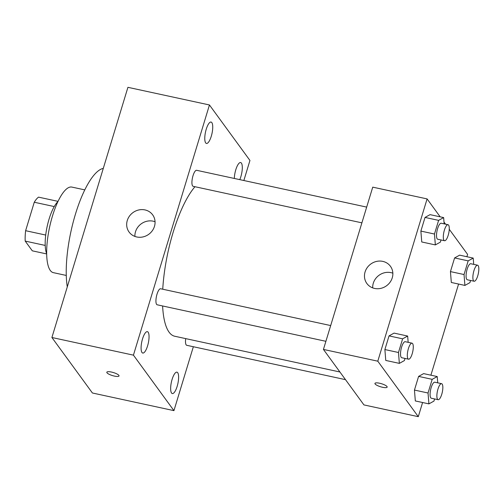 <?xml version="1.0" encoding="UTF-8"?>
<svg xmlns="http://www.w3.org/2000/svg" width="504" height="504" viewBox="0 0 504 504"><rect width="100%" height="100%" fill="white"/><g stroke="black" fill="none" stroke-linecap="round" stroke-linejoin="round"><path stroke-width="0.76" d="M45.713 235.053L25.622 230.7L34.266 202.243A28.249 8.574 102.2 0 1 38.556 197.146L58.042 201.361M46.67 253.934L32.306 250.828L25.2 241.095A28.249 8.574 102.2 0 1 25.622 230.7M45.215 245.429L25.2 241.095M46.664 253.726A29.182 8.858 -77.8 0 1 47.149 226.523A29.182 8.858 -77.8 0 1 57.954 201.55M54.243 206.564L34.266 202.243M66.276 275.449L53.348 272.651A43.772 13.293 -77.8 0 1 49.612 227.058A43.772 13.293 -77.8 0 1 71.864 187.085L84.792 189.882M67.284 286.889A69.313 21.042 -77.8 0 1 75.449 214.15A69.313 21.042 -77.8 0 1 103.295 168.38M193.353 346.733L173.937 410.64L92.408 392.994L51.906 337.504L127.922 87.324L209.45 104.964L249.946 160.455L243.854 180.52M206.224 129.276A10.943 3.32 102.2 0 0 206.438 143.438A10.943 3.32 102.2 0 0 212.001 133.447A10.943 3.32 102.2 0 0 211.069 122.044A10.943 3.32 102.2 0 0 206.224 129.276M142.537 338.89A10.943 3.32 102.2 0 0 142.752 353.052A10.943 3.32 102.2 0 0 148.315 343.06A10.943 3.32 102.2 0 0 147.382 331.657A10.943 3.32 102.2 0 0 142.537 338.89M172.103 379.392A10.943 3.32 102.2 0 0 172.318 393.561A10.943 3.32 102.2 0 0 177.881 383.563A10.943 3.32 102.2 0 0 176.948 372.166A10.943 3.32 102.2 0 0 172.103 379.392M239.791 179.638A10.943 3.32 102.2 0 0 242.279 168.752A10.943 3.32 102.2 0 0 240.635 162.553A10.943 3.32 102.2 0 0 235.784 169.779A10.943 3.32 102.2 0 0 234.335 178.46M173.937 410.64L133.434 355.15L51.906 337.504M133.434 355.15L209.45 104.964M154.457 226.384A14.591 13.419 143.9 0 1 142.972 236.924A14.591 13.419 143.9 0 1 129.081 232.042A14.591 13.419 143.9 0 1 132.955 212.6A14.591 13.419 143.9 0 1 152.655 214.836A14.591 13.419 143.9 0 1 154.457 226.384M134.908 236.426A14.591 13.419 143.9 0 1 155.049 221.722M118.868 375.36A6.382 1.588 16.9 0 1 119.032 375.927A6.382 1.588 16.9 0 1 112.461 375.587A6.382 1.588 16.9 0 1 106.817 372.217A6.382 1.588 16.9 0 1 112.411 372.28A6.382 1.588 16.9 0 1 118.868 375.36M119.032 375.927A6.382 1.588 16.9 0 1 112.461 375.587A6.382 1.588 16.9 0 1 106.817 372.21M366.679 207.1L196.642 170.302A8.203 2.489 102.2 0 0 193.007 175.72A8.203 2.489 102.2 0 0 192.597 185.919A8.203 2.489 102.2 0 0 193.171 186.329L361.897 222.844M185.711 338.619A8.203 2.489 102.2 0 0 186.171 344.887A8.203 2.489 102.2 0 0 186.745 345.303L345.505 379.657M330.687 325.565L160.65 288.767A8.203 2.489 102.2 0 0 157.015 294.185A8.203 2.489 102.2 0 0 157.179 304.794L325.905 341.309M162.609 305.972A80.256 24.368 102.2 0 0 169.092 332.18A80.256 24.368 102.2 0 0 174.718 336.237L339.904 371.99M194.972 186.719A80.256 24.368 102.2 0 0 162.742 289.22M422.591 402.513L418.289 416.676L363.938 404.914L323.436 349.423L372.739 187.148L427.096 198.91L440.175 216.833M449.259 229.276L467.592 254.394L466.887 256.725M458.583 284.048L430.895 375.19M441.025 239.967L440.37 242.128L435.343 244.912L421.754 241.97L420.878 231.09L425.029 217.426L430.057 214.641L443.646 217.583L444.15 223.864M434.599 398.941L433.944 401.096L428.917 403.88L415.327 400.945L414.452 390.065L418.604 376.4L423.631 373.615L437.22 376.557L437.724 382.838M444.005 222.081L445.53 224.16M418.289 416.676L377.792 361.185L427.096 198.91M470.591 280.476L469.936 282.631L464.909 285.415L451.319 282.479L450.444 271.599L454.595 257.935L459.623 255.15L473.212 258.092L473.716 264.373M405.033 358.432L404.378 360.587L399.351 363.378L385.762 360.436L384.886 349.555L389.038 335.891L394.065 333.106L407.654 336.048L408.158 342.329M377.792 361.185L323.436 349.423M374.554 288.427A14.591 13.419 143.9 0 1 366.874 283.506A14.591 13.419 143.9 0 1 370.749 264.058A14.591 13.419 143.9 0 1 390.449 266.301A14.591 13.419 143.9 0 1 390.077 282.221A14.591 13.419 143.9 0 1 374.554 288.427M386.996 386.543A6.382 1.588 16.9 0 1 387.16 387.11A6.382 1.588 16.9 0 1 380.596 386.776A6.382 1.588 16.9 0 1 374.945 383.399A6.382 1.588 16.9 0 1 380.539 383.462A6.382 1.588 16.9 0 1 386.996 386.543M387.16 387.11A6.382 1.588 16.9 0 1 380.596 386.77A6.382 1.588 16.9 0 1 374.945 383.399M372.702 287.885A14.591 13.419 143.9 0 1 392.843 273.181M399.351 363.378L398.475 352.498L402.62 338.833L407.654 336.048M412.033 343.167L405.235 341.699A8.203 2.489 102.2 0 0 401.316 348.138A8.203 2.489 102.2 0 0 401.19 357.311A8.203 2.489 102.2 0 0 401.764 357.727L408.561 359.195A8.203 2.489 102.2 0 0 412.726 351.71A8.203 2.489 102.2 0 0 412.033 343.167A8.203 2.489 102.2 0 0 408.114 349.606A8.203 2.489 102.2 0 0 407.988 358.785A8.203 2.489 102.2 0 0 408.561 359.195M385.762 360.436L384.886 349.555L389.038 335.891L394.065 333.106M398.475 352.498L384.886 349.555M402.62 338.833L389.038 335.891M435.343 244.912L434.467 234.032L438.619 220.368L443.646 217.583M448.024 224.702L441.227 223.234A8.203 2.489 102.2 0 0 437.308 229.673A8.203 2.489 102.2 0 0 437.182 238.846A8.203 2.489 102.2 0 0 437.762 239.261L444.553 240.729A8.203 2.489 102.2 0 0 448.724 233.245A8.203 2.489 102.2 0 0 448.024 224.702A8.203 2.489 102.2 0 0 444.106 231.141A8.203 2.489 102.2 0 0 443.98 240.32A8.203 2.489 102.2 0 0 444.553 240.729M421.754 241.97L420.878 231.09L425.029 217.426L430.057 214.641M434.467 234.032L420.878 231.09M438.619 220.368L425.029 217.426M428.917 403.88L428.035 393.007L432.186 379.342L437.22 376.557M441.592 383.676L434.801 382.202A8.203 2.489 102.2 0 0 430.882 388.641A8.203 2.489 102.2 0 0 430.756 397.82A8.203 2.489 102.2 0 0 431.329 398.236L438.127 399.704A8.203 2.489 102.2 0 0 442.291 392.213A8.203 2.489 102.2 0 0 441.592 383.676A8.203 2.489 102.2 0 0 437.674 390.115A8.203 2.489 102.2 0 0 437.554 399.288A8.203 2.489 102.2 0 0 438.127 399.704M415.327 400.945L414.452 390.065L418.604 376.4L423.631 373.615M428.035 393.007L414.452 390.065M432.186 379.342L418.604 376.4M464.909 285.415L464.033 274.541L468.178 260.877L473.212 258.092M477.59 265.211L470.793 263.737A8.203 2.489 102.2 0 0 466.874 270.175A8.203 2.489 102.2 0 0 466.748 279.355A8.203 2.489 102.2 0 0 467.321 279.77L474.119 281.238A8.203 2.489 102.2 0 0 478.283 273.754A8.203 2.489 102.2 0 0 477.59 265.211A8.203 2.489 102.2 0 0 473.672 271.65A8.203 2.489 102.2 0 0 473.546 280.822A8.203 2.489 102.2 0 0 474.119 281.238M451.319 282.479L450.444 271.599L454.595 257.935L459.623 255.15M464.033 274.541L450.444 271.599M468.178 260.877L454.595 257.935"/></g></svg>
